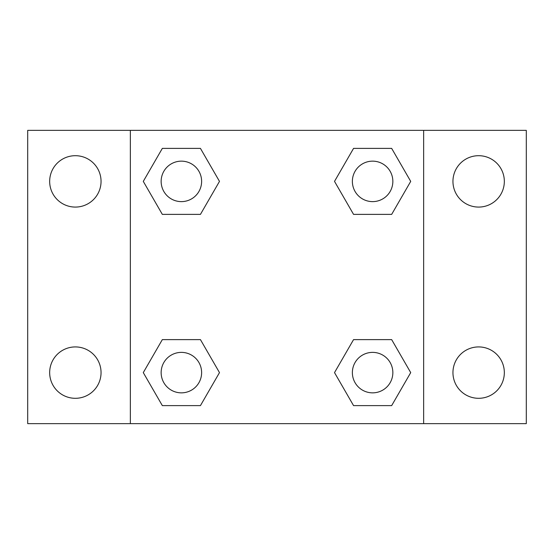 <?xml version="1.0" encoding="UTF-8"?>
<svg xmlns="http://www.w3.org/2000/svg" width="554" height="554" viewBox="0 0 554 554"><rect width="100%" height="100%" fill="white"/><g stroke="black" fill="none" stroke-linecap="round" stroke-linejoin="round"><path stroke-width="0.83" d="M75.358 398.305A25.692 25.692 0 0 0 97.608 359.768A25.692 25.692 0 0 0 53.108 359.768A25.692 25.692 0 0 0 75.358 398.305M478.642 398.305A25.692 25.692 0 0 0 500.892 359.768A25.692 25.692 0 0 0 456.392 359.768A25.692 25.692 0 0 0 478.642 398.305M478.642 207.078A25.692 25.692 0 0 0 500.892 168.541A25.692 25.692 0 0 0 456.392 168.541A25.692 25.692 0 0 0 478.642 207.078M75.358 207.078A25.692 25.692 0 0 0 97.608 168.541A25.692 25.692 0 0 0 53.108 168.541A25.692 25.692 0 0 0 75.358 207.078M526.3 423.644L27.7 423.644L27.7 130.356L526.3 130.356L526.3 423.644M162.336 339.616L200.437 339.616L219.488 372.613L200.437 405.611L162.336 405.611L143.285 372.613L162.336 339.616L200.437 339.616L162.336 339.616M353.563 148.389L391.664 148.389L410.715 181.387L391.664 214.384L353.563 214.384L334.512 181.387L353.563 148.389L391.664 148.389L353.563 148.389M130.356 423.644L130.356 130.356M423.644 130.356L423.644 423.644M162.336 148.389L200.437 148.389L219.488 181.387L200.437 214.384L162.336 214.384L143.285 181.387L162.336 148.389L200.437 148.389L162.336 148.389M353.563 339.616L391.664 339.616L410.715 372.613L391.664 405.611L353.563 405.611L334.512 372.613L353.563 339.616L391.664 339.616L353.563 339.616M391.664 405.611L353.563 405.611L391.664 405.611M392.848 372.613A20.235 20.235 0 0 0 362.496 355.086A20.235 20.235 0 0 0 362.496 390.141A20.235 20.235 0 0 0 392.848 372.613M200.437 405.611L162.336 405.611L200.437 405.611M201.621 372.613A20.235 20.235 0 0 0 171.269 355.086A20.235 20.235 0 0 0 171.269 390.141A20.235 20.235 0 0 0 201.621 372.613M391.664 214.384L353.563 214.384L391.664 214.384M392.848 181.387A20.235 20.235 0 0 0 362.496 163.859A20.235 20.235 0 0 0 362.496 198.914A20.235 20.235 0 0 0 392.848 181.387M200.437 214.384L162.336 214.384L200.437 214.384M201.621 181.387A20.235 20.235 0 0 0 171.269 163.859A20.235 20.235 0 0 0 171.269 198.914A20.235 20.235 0 0 0 201.621 181.387"/></g></svg>
